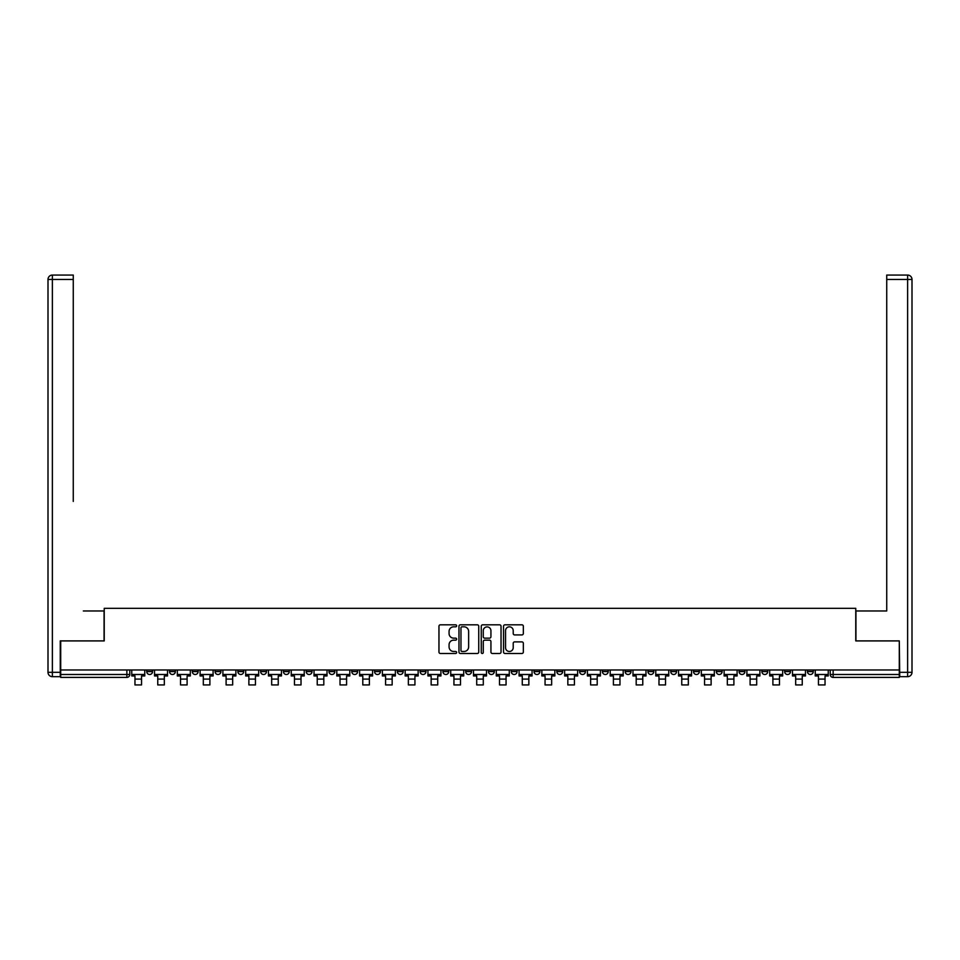 <?xml version="1.0" encoding="UTF-8"?>
<svg xmlns="http://www.w3.org/2000/svg" width="960" height="960" viewBox="0 0 960 960"><rect width="100%" height="100%" fill="white"/><g stroke="black" fill="none" stroke-linecap="round" stroke-linejoin="round"><path stroke-width="1.44" d="M456.636 625.824A1.008 1.008 0 0 0 455.628 624.816L440.4 624.816A1.428 1.428 0 0 0 438.96 626.256L438.96 652.056A1.428 1.428 0 0 0 440.4 653.484L455.628 653.484A1.008 1.008 0 0 0 456.636 652.488A1.008 1.008 0 0 0 455.628 651.48L453.66 651.48A4.584 4.584 0 0 1 449.076 646.896L449.076 644.748A4.584 4.584 0 0 1 453.66 640.152L455.628 640.152A1.008 1.008 0 0 0 456.636 639.156A1.008 1.008 0 0 0 455.628 638.148L453.66 638.148A4.584 4.584 0 0 1 449.076 633.564L449.076 631.416A4.584 4.584 0 0 1 453.66 626.82L455.628 626.82A1.008 1.008 0 0 0 456.636 625.824M761.868 669.972L761.868 671.58L767.712 671.58A2.916 2.916 0 0 1 764.784 674.496A2.916 2.916 0 0 1 761.868 671.58L761.868 669.972M739.08 669.972L739.08 671.58L744.924 671.58A2.916 2.916 0 0 1 742.008 674.496A2.916 2.916 0 0 1 739.08 671.58L739.08 669.972M602.388 669.972L602.388 671.58L608.232 671.58A2.916 2.916 0 0 1 605.304 674.496A2.916 2.916 0 0 1 602.388 671.58L602.388 669.972M579.6 669.972L579.6 671.58L585.444 671.58A2.916 2.916 0 0 1 582.528 674.496A2.916 2.916 0 0 1 579.6 671.58L579.6 669.972M556.824 669.972L556.824 671.58L562.656 671.58A2.916 2.916 0 0 1 559.74 674.496A2.916 2.916 0 0 1 556.824 671.58L556.824 669.972M511.248 669.972L511.248 671.58L517.092 671.58A2.916 2.916 0 0 1 514.176 674.496A2.916 2.916 0 0 1 511.248 671.58L511.248 669.972M465.684 671.58L465.684 669.972L465.684 671.58A2.916 2.916 0 0 0 468.612 674.496A2.916 2.916 0 0 1 465.684 671.58L471.528 671.58A2.916 2.916 0 0 1 468.612 674.496A2.916 2.916 0 0 0 471.528 671.58L471.528 669.972L471.528 671.58M442.908 671.58L442.908 669.972L442.908 671.58A2.916 2.916 0 0 0 445.824 674.496A2.916 2.916 0 0 1 442.908 671.58L448.752 671.58A2.916 2.916 0 0 1 445.824 674.496M420.12 671.58L420.12 669.972L420.12 671.58A2.916 2.916 0 0 0 423.048 674.496A2.916 2.916 0 0 1 420.12 671.58L425.964 671.58A2.916 2.916 0 0 1 423.048 674.496A2.916 2.916 0 0 0 425.964 671.58L425.964 669.972L425.964 671.58M397.344 669.972L397.344 671.58L403.176 671.58A2.916 2.916 0 0 1 400.26 674.496A2.916 2.916 0 0 1 397.344 671.58L397.344 669.972M374.556 669.972L374.556 671.58L380.4 671.58A2.916 2.916 0 0 1 377.472 674.496A2.916 2.916 0 0 1 374.556 671.58L374.556 669.972M351.768 669.972L351.768 671.58L357.612 671.58A2.916 2.916 0 0 1 354.696 674.496A2.916 2.916 0 0 1 351.768 671.58L351.768 669.972M328.992 671.58L328.992 669.972L328.992 671.58A2.916 2.916 0 0 0 331.908 674.496A2.916 2.916 0 0 1 328.992 671.58L334.836 671.58A2.916 2.916 0 0 1 331.908 674.496M283.428 671.58L283.428 669.972L283.428 671.58A2.916 2.916 0 0 0 286.344 674.496A2.916 2.916 0 0 1 283.428 671.58L289.26 671.58A2.916 2.916 0 0 1 286.344 674.496A2.916 2.916 0 0 0 289.26 671.58L289.26 669.972L289.26 671.58M260.64 671.58L260.64 669.972L260.64 671.58A2.916 2.916 0 0 0 263.556 674.496A2.916 2.916 0 0 1 260.64 671.58L266.484 671.58A2.916 2.916 0 0 1 263.556 674.496A2.916 2.916 0 0 0 266.484 671.58L266.484 669.972L266.484 671.58M237.864 671.58L237.864 669.972L237.864 671.58A2.916 2.916 0 0 0 240.78 674.496A2.916 2.916 0 0 1 237.864 671.58L243.696 671.58A2.916 2.916 0 0 1 240.78 674.496A2.916 2.916 0 0 0 243.696 671.58L243.696 669.972L243.696 671.58M215.076 671.58L215.076 669.972L215.076 671.58A2.916 2.916 0 0 0 217.992 674.496A2.916 2.916 0 0 1 215.076 671.58L220.92 671.58A2.916 2.916 0 0 1 217.992 674.496M192.288 671.58L192.288 669.972L192.288 671.58A2.916 2.916 0 0 0 195.216 674.496A2.916 2.916 0 0 1 192.288 671.58L198.132 671.58A2.916 2.916 0 0 1 195.216 674.496A2.916 2.916 0 0 0 198.132 671.58L198.132 669.972L198.132 671.58M169.512 671.58L169.512 669.972L169.512 671.58A2.916 2.916 0 0 0 172.428 674.496A2.916 2.916 0 0 1 169.512 671.58L175.356 671.58A2.916 2.916 0 0 1 172.428 674.496A2.916 2.916 0 0 0 175.356 671.58L175.356 669.972L175.356 671.58M521.892 634.92A1.428 1.428 0 0 0 523.332 633.492L523.332 626.256A1.428 1.428 0 0 0 521.892 624.816L504.984 624.816A1.428 1.428 0 0 0 503.544 626.256L503.544 652.056A1.428 1.428 0 0 0 504.984 653.484L521.892 653.484A1.428 1.428 0 0 0 523.332 652.056L523.332 643.308A1.428 1.428 0 0 0 521.892 641.88L514.656 641.88A1.428 1.428 0 0 0 513.216 643.308L513.216 647.64A3.84 3.84 0 0 1 509.388 651.48A3.84 3.84 0 0 1 505.548 647.64L505.548 630.66A3.84 3.84 0 0 1 509.388 626.82A3.84 3.84 0 0 1 513.216 630.66L513.216 633.492A1.428 1.428 0 0 0 514.656 634.92L521.892 634.92M63.924 275.064L52.38 275.064L73.26 275.064L63.924 275.064L73.26 275.064L73.26 279.444L52.38 279.444L52.38 672.3L60.264 672.3L60.264 640.908L104.232 640.908L104.232 608.34L855.768 608.34L855.768 640.908L899.292 640.908L899.292 669.972L60.708 669.972L60.708 674.496L129.78 674.496L129.78 669.972L129.78 674.496A2.916 2.916 0 0 1 126.864 677.412L60.708 677.412L60.708 674.496M60.708 640.908L60.708 669.972M478.74 626.256A1.428 1.428 0 0 0 477.312 624.816L460.392 624.816A1.428 1.428 0 0 0 458.964 626.256L458.964 652.056A1.428 1.428 0 0 0 460.392 653.484L477.312 653.484A1.428 1.428 0 0 0 478.74 652.056L478.74 626.256M482.688 624.816L499.608 624.816A1.428 1.428 0 0 1 501.036 626.256L501.036 652.056A1.428 1.428 0 0 1 499.608 653.484L492.36 653.484A1.428 1.428 0 0 1 490.932 652.056L490.932 641.592A1.428 1.428 0 0 0 489.492 640.152L484.692 640.152A1.428 1.428 0 0 0 483.264 641.592L483.264 652.488A1.008 1.008 0 0 1 482.256 653.484A1.008 1.008 0 0 1 481.26 652.488L481.26 626.256A1.428 1.428 0 0 1 482.688 624.816M830.22 669.972L830.22 674.496L899.292 674.496L899.292 677.412L833.136 677.412A2.916 2.916 0 0 1 830.22 674.496M899.292 669.972L899.292 674.496M813.276 669.972L813.276 671.58A2.916 2.916 0 0 1 810.348 674.496A2.916 2.916 0 0 1 807.432 671.58L813.276 671.58M807.432 669.972L807.432 671.58M790.488 669.972L790.488 671.58A2.916 2.916 0 0 1 787.572 674.496A2.916 2.916 0 0 1 784.644 671.58L790.488 671.58M784.644 669.972L784.644 671.58M767.712 669.972L767.712 671.58M744.924 669.972L744.924 671.58L744.924 669.972M722.136 669.972L722.136 671.58A2.916 2.916 0 0 1 719.22 674.496A2.916 2.916 0 0 1 716.304 671.58L722.136 671.58M716.304 669.972L716.304 671.58M699.36 669.972L699.36 671.58A2.916 2.916 0 0 1 696.444 674.496A2.916 2.916 0 0 1 693.516 671.58L699.36 671.58M693.516 669.972L693.516 671.58M676.572 669.972L676.572 671.58A2.916 2.916 0 0 1 673.656 674.496A2.916 2.916 0 0 1 670.74 671.58L676.572 671.58M670.74 669.972L670.74 671.58M653.796 669.972L653.796 671.58A2.916 2.916 0 0 1 650.868 674.496A2.916 2.916 0 0 1 647.952 671.58L653.796 671.58M647.952 669.972L647.952 671.58M631.008 669.972L631.008 671.58A2.916 2.916 0 0 1 628.092 674.496A2.916 2.916 0 0 1 625.164 671.58L631.008 671.58M625.164 669.972L625.164 671.58M608.232 669.972L608.232 671.58A2.916 2.916 0 0 1 605.304 674.496M585.444 669.972L585.444 671.58M562.656 671.58L562.656 669.972L562.656 671.58A2.916 2.916 0 0 1 559.74 674.496M539.88 669.972L539.88 671.58A2.916 2.916 0 0 1 536.952 674.496A2.916 2.916 0 0 1 534.036 671.58A2.916 2.916 0 0 0 536.952 674.496A2.916 2.916 0 0 0 539.88 671.58L534.036 671.58L534.036 669.972M517.092 671.58L517.092 669.972L517.092 671.58A2.916 2.916 0 0 1 514.176 674.496M494.316 669.972L494.316 671.58A2.916 2.916 0 0 1 491.388 674.496A2.916 2.916 0 0 1 488.472 671.58A2.916 2.916 0 0 0 491.388 674.496M488.472 669.972L488.472 671.58L494.316 671.58M448.752 669.972L448.752 671.58L448.752 669.972M403.176 671.58L403.176 669.972L403.176 671.58A2.916 2.916 0 0 1 400.26 674.496M380.4 671.58L380.4 669.972L380.4 671.58A2.916 2.916 0 0 1 377.472 674.496M357.612 671.58L357.612 669.972L357.612 671.58A2.916 2.916 0 0 1 354.696 674.496M334.836 669.972L334.836 671.58L334.836 669.972M312.048 671.58L312.048 669.972L312.048 671.58A2.916 2.916 0 0 1 309.132 674.496A2.916 2.916 0 0 1 306.204 671.58L312.048 671.58A2.916 2.916 0 0 1 309.132 674.496M306.204 669.972L306.204 671.58M220.92 669.972L220.92 671.58L220.92 669.972M152.568 669.972L152.568 671.58A2.916 2.916 0 0 1 149.652 674.496A2.916 2.916 0 0 1 146.724 671.58A2.916 2.916 0 0 0 149.652 674.496A2.916 2.916 0 0 0 152.568 671.58L152.568 669.972M146.724 669.972L146.724 671.58L152.568 671.58M126.864 669.972L126.864 677.412A2.916 2.916 0 0 0 129.78 674.496M461.976 626.82A1.008 1.008 0 0 0 460.968 627.828L460.968 650.472A1.008 1.008 0 0 0 461.976 651.48L464.052 651.48A4.584 4.584 0 0 0 468.636 646.896L468.636 631.416A4.584 4.584 0 0 0 464.052 626.82L461.976 626.82M490.932 630.732A3.84 3.84 0 0 0 487.092 626.892A3.84 3.84 0 0 0 483.264 630.732L483.264 636.72A1.428 1.428 0 0 0 484.692 638.148L489.492 638.148A1.428 1.428 0 0 0 490.932 636.72L490.932 630.732M131.76 674.496L144.756 674.496L144.756 675.96L141.54 675.96L141.54 684.936L134.964 684.936L134.964 675.96L131.76 675.96L131.76 669.972M144.756 674.496L144.756 669.972M104.076 640.908L104.076 610.968L83.34 610.968M73.26 279.444L73.26 501.432M60.264 672.3L60.264 676.68L52.38 676.68A4.38 4.38 0 0 1 48 672.3L48 279.444A4.38 4.38 0 0 1 52.38 275.064A4.38 4.38 0 0 0 48 279.444A4.38 4.38 0 0 1 52.38 275.064A4.38 4.38 0 0 0 48 279.444L52.38 279.444L52.38 275.064M876.66 610.968L886.74 610.968L886.74 275.064L907.62 275.064L886.74 275.064M855.924 640.908L855.924 610.968L886.74 610.968L886.74 501.432M899.736 672.3L907.62 672.3L907.62 279.444L912 279.444A4.38 4.38 0 0 0 907.62 275.064A4.38 4.38 0 0 1 912 279.444L912 672.3A4.38 4.38 0 0 1 907.62 676.68L899.736 676.68L899.292 640.908M154.536 674.496L167.532 674.496L167.532 675.96L164.328 675.96L164.328 684.936L157.752 684.936L157.752 675.96L154.536 675.96L154.536 669.972M167.532 674.496L167.532 669.972M177.324 674.496L190.32 674.496L190.32 675.96L187.104 675.96L187.104 684.936L180.54 684.936L180.54 675.96L177.324 675.96L177.324 669.972M190.32 674.496L190.32 669.972M200.1 674.496L213.108 674.496L213.108 675.96L209.892 675.96L209.892 684.936L203.316 684.936L203.316 675.96L200.1 675.96L200.1 669.972M213.108 674.496L213.108 669.972M222.888 674.496L235.884 674.496L235.884 675.96L232.668 675.96L232.668 684.936L226.104 684.936L226.104 675.96L222.888 675.96L222.888 669.972M235.884 674.496L235.884 669.972M245.676 674.496L258.672 674.496L258.672 675.96L255.456 675.96L255.456 684.936L248.88 684.936L248.88 675.96L245.676 675.96L245.676 669.972M258.672 674.496L258.672 669.972M268.452 674.496L281.448 674.496L281.448 675.96L278.244 675.96L278.244 684.936L271.668 684.936L271.668 675.96L268.452 675.96L268.452 669.972M281.448 674.496L281.448 669.972M291.24 674.496L304.236 674.496L304.236 675.96L301.02 675.96L301.02 684.936L294.456 684.936L294.456 675.96L291.24 675.96L291.24 669.972M304.236 674.496L304.236 669.972M314.016 674.496L327.024 674.496L327.024 675.96L323.808 675.96L323.808 684.936L317.232 684.936L317.232 675.96L314.016 675.96L314.016 669.972M327.024 674.496L327.024 669.972M336.804 674.496L349.8 674.496L349.8 675.96L346.584 675.96L346.584 684.936L340.02 684.936L340.02 675.96L336.804 675.96L336.804 669.972M349.8 674.496L349.8 669.972M359.592 674.496L372.588 674.496L372.588 675.96L369.372 675.96L369.372 684.936L362.796 684.936L362.796 675.96L359.592 675.96L359.592 669.972M372.588 674.496L372.588 669.972M382.368 674.496L395.364 674.496L395.364 675.96L392.16 675.96L392.16 684.936L385.584 684.936L385.584 675.96L382.368 675.96L382.368 669.972M395.364 674.496L395.364 669.972M405.156 674.496L418.152 674.496L418.152 675.96L414.936 675.96L414.936 684.936L408.36 684.936L408.36 675.96L405.156 675.96L405.156 669.972M418.152 674.496L418.152 669.972M427.932 674.496L440.928 674.496L440.928 675.96L437.724 675.96L437.724 684.936L431.148 684.936L431.148 675.96L427.932 675.96L427.932 669.972M440.928 674.496L440.928 669.972M450.72 674.496L463.716 674.496L463.716 675.96L460.5 675.96L460.5 684.936L453.936 684.936L453.936 675.96L450.72 675.96L450.72 669.972M463.716 674.496L463.716 669.972M473.496 674.496L486.504 674.496L486.504 675.96L483.288 675.96L483.288 684.936L476.712 684.936L476.712 675.96L473.496 675.96L473.496 669.972M486.504 674.496L486.504 669.972M496.284 674.496L509.28 674.496L509.28 675.96L506.064 675.96L506.064 684.936L499.5 684.936L499.5 675.96L496.284 675.96L496.284 669.972M509.28 674.496L509.28 669.972M519.072 674.496L532.068 674.496L532.068 675.96L528.852 675.96L528.852 684.936L522.276 684.936L522.276 675.96L519.072 675.96L519.072 669.972M532.068 674.496L532.068 669.972M541.848 674.496L554.844 674.496L554.844 675.96L551.64 675.96L551.64 684.936L545.064 684.936L545.064 675.96L541.848 675.96L541.848 669.972M554.844 674.496L554.844 669.972M564.636 674.496L577.632 674.496L577.632 675.96L574.416 675.96L574.416 684.936L567.84 684.936L567.84 675.96L564.636 675.96L564.636 669.972M577.632 674.496L577.632 669.972M587.412 674.496L600.408 674.496L600.408 675.96L597.204 675.96L597.204 684.936L590.628 684.936L590.628 675.96L587.412 675.96L587.412 669.972M600.408 674.496L600.408 669.972M610.2 674.496L623.196 674.496L623.196 675.96L619.98 675.96L619.98 684.936L613.416 684.936L613.416 675.96L610.2 675.96L610.2 669.972M623.196 674.496L623.196 669.972M632.976 674.496L645.984 674.496L645.984 675.96L642.768 675.96L642.768 684.936L636.192 684.936L636.192 675.96L632.976 675.96L632.976 669.972M645.984 674.496L645.984 669.972M655.764 674.496L668.76 674.496L668.76 675.96L665.544 675.96L665.544 684.936L658.98 684.936L658.98 675.96L655.764 675.96L655.764 669.972M668.76 674.496L668.76 669.972M678.552 674.496L691.548 674.496L691.548 675.96L688.332 675.96L688.332 684.936L681.756 684.936L681.756 675.96L678.552 675.96L678.552 669.972M691.548 674.496L691.548 669.972M701.328 674.496L714.324 674.496L714.324 675.96L711.12 675.96L711.12 684.936L704.544 684.936L704.544 675.96L701.328 675.96L701.328 669.972M714.324 674.496L714.324 669.972M724.116 674.496L737.112 674.496L737.112 675.96L733.896 675.96L733.896 684.936L727.332 684.936L727.332 675.96L724.116 675.96L724.116 669.972M737.112 674.496L737.112 669.972M746.892 674.496L759.9 674.496L759.9 675.96L756.684 675.96L756.684 684.936L750.108 684.936L750.108 675.96L746.892 675.96L746.892 669.972M759.9 674.496L759.9 669.972M769.68 674.496L782.676 674.496L782.676 675.96L779.46 675.96L779.46 684.936L772.896 684.936L772.896 675.96L769.68 675.96L769.68 669.972M782.676 674.496L782.676 669.972M792.468 674.496L805.464 674.496L805.464 675.96L802.248 675.96L802.248 684.936L795.672 684.936L795.672 675.96L792.468 675.96L792.468 669.972M805.464 674.496L805.464 669.972M815.244 674.496L828.24 674.496L828.24 675.96L825.036 675.96L825.036 684.936L818.46 684.936L818.46 675.96L815.244 675.96L815.244 669.972M828.24 674.496L828.24 669.972M833.136 669.972L833.136 677.412M134.964 679.092L141.54 679.092M52.38 676.68L52.38 672.3L48 672.3M907.62 275.064L907.62 279.444L886.74 279.444M912 672.3L907.62 672.3L907.62 676.68M157.752 679.092L164.328 679.092M180.54 679.092L187.104 679.092M203.316 679.092L209.892 679.092M226.104 679.092L232.668 679.092M248.88 679.092L255.456 679.092M271.668 679.092L278.244 679.092M294.456 679.092L301.02 679.092M317.232 679.092L323.808 679.092M340.02 679.092L346.584 679.092M362.796 679.092L369.372 679.092M385.584 679.092L392.16 679.092M408.36 679.092L414.936 679.092M431.148 679.092L437.724 679.092M453.936 679.092L460.5 679.092M476.712 679.092L483.288 679.092M499.5 679.092L506.064 679.092M522.276 679.092L528.852 679.092M545.064 679.092L551.64 679.092M567.84 679.092L574.416 679.092M590.628 679.092L597.204 679.092M613.416 679.092L619.98 679.092M636.192 679.092L642.768 679.092M658.98 679.092L665.544 679.092M681.756 679.092L688.332 679.092M704.544 679.092L711.12 679.092M727.332 679.092L733.896 679.092M750.108 679.092L756.684 679.092M772.896 679.092L779.46 679.092M795.672 679.092L802.248 679.092M818.46 679.092L825.036 679.092"/></g></svg>
